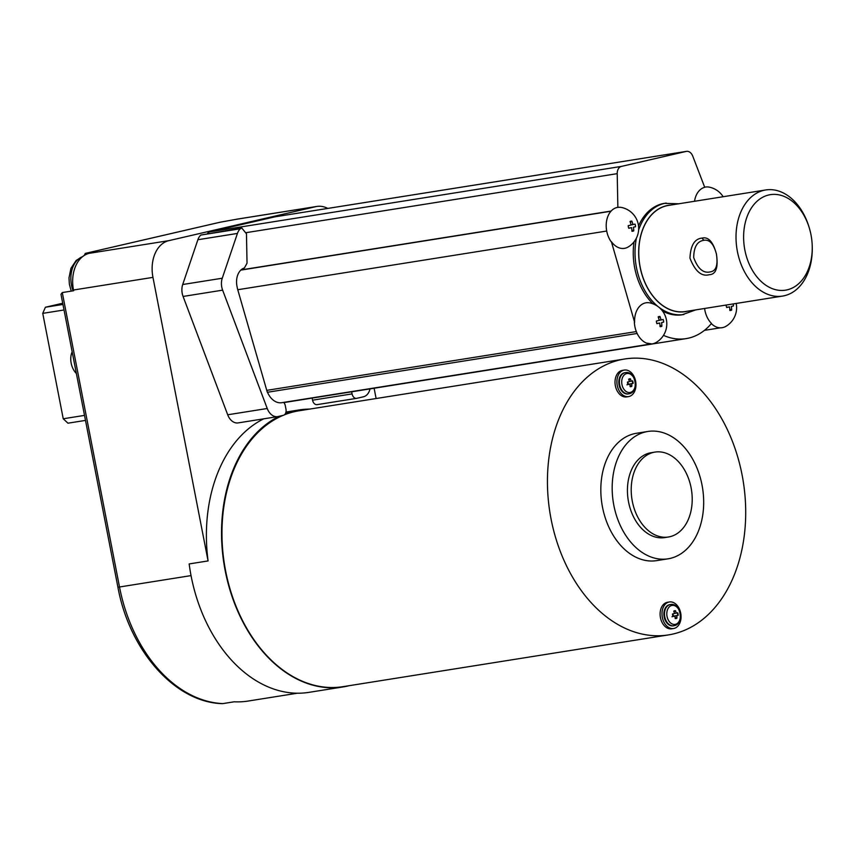 <?xml version="1.0" encoding="UTF-8"?>
<svg xmlns="http://www.w3.org/2000/svg" width="855" height="855" viewBox="0 0 855 855"><rect width="100%" height="100%" fill="white"/><g stroke="black" fill="none" stroke-linecap="round" stroke-linejoin="round"><path stroke-width="1.28" d="M617.866 207.412A21.097 14.759 -83.2 0 0 617.673 207.37A20.809 14.588 81 0 0 606.655 220.633A20.809 14.588 81 0 0 611.218 241.815A10.559 7.417 -113.2 0 0 611.368 241.634A20.734 14.535 81 0 0 628.136 247.01A21.493 21.493 0 0 0 621.863 207.541A20.734 14.535 81 0 0 617.866 207.412L617.214 173.65A8.058 5.654 81 0 1 621.393 166.415L686.255 151.41A8.058 5.654 81 0 1 686.522 151.356L275.15 216.785A8.058 5.654 81 0 0 274.882 216.839L686.255 151.41M678.806 203.779L664.42 203.351A56.409 39.544 81 0 0 662.529 203.714A56.409 39.544 81 0 0 638.525 225.955M686.522 151.356A8.058 5.654 81 0 1 692.764 156.166L704.712 187.298A20.734 14.535 81 0 0 694.527 201.278M631.61 227.644A21.45 0.748 -11 0 1 628.767 228.274A5.119 3.591 -99 0 1 628.254 225.645A21.45 0.748 -11 0 0 631.097 225.015A21.45 15.283 77 0 0 630.028 221.541A5.119 3.591 -99 0 1 630.915 221.146A5.119 3.591 -99 0 1 631.866 221.114A21.45 15.283 77 0 1 632.935 224.587A21.45 0.748 -11 0 0 635.019 224.074A5.119 3.591 -99 0 1 635.532 226.714A21.45 0.748 -11 0 1 633.448 227.227A21.45 15.283 77 0 1 633.758 230.818A5.119 3.591 -99 0 1 631.92 231.245A21.45 15.283 77 0 0 631.61 227.644L628.703 228.114M634.047 241.847A56.409 39.544 81 0 0 652.857 303.771M662.55 311.038A56.409 39.544 81 0 0 682.151 314.768L695.681 309.895M723.148 196.725A21.493 21.493 0 0 0 709.255 187.138A20.809 14.588 81 0 0 704.68 187.213M241.035 269.913L611.133 211.046M634.613 322.271A8.828 6.199 -113.2 0 0 634.367 322.1A20.809 14.588 81 0 0 655.924 342.588A21.493 21.493 0 0 0 650.003 302.927A20.734 14.535 81 0 0 634.613 322.271L611.368 241.634M630.338 222.396L631.866 221.114M633.448 227.227L635.532 226.714M633.758 230.818L631.866 230.102M632.935 224.587L631.065 224.886M647.064 343.154L651.35 343.86A20.734 14.535 81 0 1 647.064 343.154A18.799 13.178 81 0 0 651.35 343.86M659.739 323.03A21.45 0.748 -11 0 1 656.907 323.66A5.119 3.591 -99 0 1 656.394 321.02A21.45 0.748 -11 0 0 659.226 320.39A21.45 15.283 77 0 0 658.168 316.916A5.119 3.591 -99 0 1 659.055 316.532A5.119 3.591 -99 0 1 660.007 316.5A21.45 15.283 77 0 1 661.065 319.973A21.45 0.748 -11 0 0 663.149 319.46A5.119 3.591 -99 0 1 663.662 322.1A21.45 0.748 -11 0 1 661.578 322.602A21.45 15.283 77 0 1 661.888 326.193A5.119 3.591 -99 0 1 660.049 326.621A21.45 15.283 77 0 0 659.739 323.03L656.843 323.489M704.606 308.473A20.734 14.535 81 0 0 711.488 323.457A75.219 52.721 81 0 1 686.127 338.612L283.871 402.587M663.501 335.374A75.219 52.721 81 0 0 686.127 338.612M711.349 323.618A20.809 14.588 81 0 0 725.393 326.621M726.953 325.691A18.799 13.178 81 0 1 724.88 326.845A20.734 14.535 81 0 0 726.066 326.236A21.493 21.493 0 0 0 736.176 303.461M733.163 303.931A5.119 3.591 -99 0 1 733.462 305.94A21.45 0.748 -11 0 1 731.378 306.453A21.45 15.283 77 0 1 731.677 310.044A5.119 3.591 -99 0 1 729.849 310.472A21.45 15.283 77 0 0 729.539 306.881L726.632 307.34M726.184 305.043A5.119 3.591 -99 0 0 726.697 307.511A21.45 0.748 -11 0 0 729.539 306.881M283.689 402.384A5.376 3.762 -99 0 1 285.281 405.655L285.976 409.203A5.376 3.762 81 0 1 283.326 415.316L278.121 416.524A13.434 9.416 -99 0 1 277.672 416.609A13.434 9.416 -99 0 1 267.23 408.498L222.631 290.155A13.434 9.416 -99 0 1 222.257 278.228L237.423 233.436A13.434 9.416 -99 0 1 240.33 228.766L241.805 228.039L246.464 233.8L247.031 263.18L244.412 267.957A16.117 11.297 81 0 0 237.134 286.97A16.117 11.297 81 0 0 237.754 289.727L266.76 390.35A26.858 18.831 81 0 0 267.369 392.274L637.146 333.461M809.407 228.338L809.129 227.377A53.726 37.652 81 0 0 765.706 189.96L668.439 205.424A53.726 37.652 81 0 0 666.633 205.777A53.726 37.652 81 0 0 639.914 265.691A53.726 37.652 81 0 0 685.315 311.541L782.582 296.076A53.726 37.652 81 0 0 812.25 247.031L812.229 246.026A48.35 33.89 81 0 0 809.407 228.338A48.35 33.89 81 0 0 768.709 194.983A48.35 33.89 81 0 0 744.245 246.326A48.35 33.89 81 0 0 781.876 290.465A48.35 33.89 81 0 0 812.229 246.026M658.468 317.771L660.007 316.5M661.578 322.602L663.662 322.1M661.888 326.193L660.007 325.477M661.065 319.973L659.205 320.262M731.378 306.453L733.462 305.94M731.677 310.044L729.796 309.328M207.509 233.501A8.058 5.654 81 0 1 210.02 231.844L274.882 216.839M765.706 189.96A53.726 37.652 81 0 0 763.9 190.312A53.726 37.652 81 0 0 737.17 250.226A53.726 37.652 81 0 0 782.582 296.076M702.073 238.096C694.602 238.759 690.562 245.438 689.953 258.146C695.115 271.302 701.528 276.817 709.19 274.712C716.02 274.519 718.424 267.594 716.415 253.935C713.123 241.847 708.346 236.568 702.073 238.096L703.804 240.308L703.238 240.415C697.007 241.623 693.833 247.341 693.704 257.59C697.851 268.887 703.451 273.632 710.505 271.826C716.148 270.971 718.104 265.018 716.394 253.978C713.733 243.857 709.543 239.304 703.804 240.308M263.757 418.822A140.22 98.282 81 0 0 208.075 560.923L152.96 277.373A32.233 22.593 81 0 1 168.852 240.65L315.784 206.654A32.233 22.593 81 0 1 316.874 206.44L237.401 219.083A32.233 22.593 81 0 0 236.311 219.297L315.784 206.654M327.764 208.417A32.233 22.593 81 0 0 316.874 206.44M376.115 398.526L374.116 388.234M267.508 392.253A18.799 13.178 81 0 0 281.755 402.694L650.954 343.966M351.683 391.804L352.089 393.899L312.556 400.193L312.15 398.088M370.012 388.886A13.434 9.416 -99 0 1 363.45 396.784L356.791 398.323A5.376 3.762 -99 0 1 356.61 398.355A5.376 3.762 -99 0 1 352.089 393.899M309.553 409.107A140.22 98.282 81 0 0 299.036 409.962A140.22 98.282 81 0 0 294.323 410.881A140.22 98.282 81 0 0 285.431 413.585M279.179 416.278A140.22 98.282 81 0 0 226.853 578.397A140.22 98.282 81 0 0 343.079 686.928A140.22 98.282 81 0 0 349.054 685.71M343.079 686.928L309.029 692.347A140.22 98.282 81 0 1 189.158 563.937L208.075 560.923M241.805 228.039L200.797 235.061A13.434 9.416 81 0 0 197.879 239.731L237.423 233.436M277.672 416.609L238.128 422.904A13.434 9.416 81 0 1 227.697 414.782L183.088 296.45A13.434 9.416 81 0 1 182.714 284.512L197.879 239.731M356.428 398.377L317.248 404.607A5.376 3.762 -99 0 1 317.066 404.639A5.376 3.762 -99 0 1 312.556 400.193M624.631 359.004A139.686 97.908 81 0 0 619.939 359.912A139.686 97.908 81 0 0 550.449 515.693A139.686 97.908 81 0 0 668.514 634.902A139.686 97.908 81 0 0 743.262 481.579A139.686 97.908 81 0 0 624.631 359.004L299.175 410.763A139.686 97.908 81 0 0 294.473 411.672A139.686 97.908 81 0 0 284.33 414.857M283.048 415.38A139.686 97.908 81 0 0 226.639 575.81A139.686 97.908 81 0 0 343.047 686.661L668.514 634.902M62.276 292.56L119.508 586.99L117.904 587.161L60.983 294.312L62.276 292.56L73.637 290.753L73.487 290.016L152.96 277.373M236.311 219.297L220.259 222.193L85.382 253.401L96.733 251.594L89.38 253.294A32.233 22.593 81 0 0 73.487 290.016M191.039 575.607L119.508 586.99A139.686 97.908 81 0 0 222.792 703.612L234.142 701.805A139.686 97.908 81 0 0 248.303 701.025L297.497 693.202M85.382 253.401L84.175 255.495M222.792 703.612L222.225 703.644C174.901 702.415 129.415 650.505 117.904 587.161M669.401 601.973L667.509 602.273A13.434 9.416 81 0 0 667.06 602.369A13.434 9.416 81 0 0 660.381 617.342A13.434 9.416 81 0 0 671.731 628.81L673.622 628.511A13.434 9.416 81 0 0 680.815 613.762A13.434 9.416 81 0 0 669.401 601.973A13.434 9.416 81 0 0 668.952 602.059A13.434 9.416 81 0 0 662.272 617.043A13.434 9.416 81 0 0 673.622 628.511M647.801 431.476L636.441 433.282A64.467 45.187 81 0 0 634.282 433.699A64.467 45.187 81 0 0 602.209 505.604A64.467 45.187 81 0 0 656.693 560.624L668.054 558.817A64.467 45.187 81 0 0 702.554 488.045A64.467 45.187 81 0 0 647.801 431.476A64.467 45.187 81 0 0 645.632 431.903A64.467 45.187 81 0 0 613.559 503.798A64.467 45.187 81 0 0 668.054 558.817M624.332 370.065L622.44 370.365A13.434 9.416 81 0 0 621.98 370.461A13.434 9.416 81 0 0 615.301 385.434A13.434 9.416 81 0 0 626.651 396.902L628.543 396.592A13.434 9.416 81 0 0 635.735 381.854A13.434 9.416 81 0 0 624.332 370.065A13.434 9.416 81 0 0 623.872 370.151A13.434 9.416 81 0 0 617.192 385.135A13.434 9.416 81 0 0 628.543 396.592M84.517 415.391L63.238 418.768L67.94 423.193L85.489 420.404M63.238 418.768L42.75 313.358L64.029 309.98M76.394 373.56A16.117 11.478 77 0 1 72.162 351.8M62.714 303.236L45.401 307.244L42.75 313.358M45.401 307.244L62.96 304.444M673.494 625.796A10.741 7.535 -99 0 1 673.206 625.849A10.741 7.535 -99 0 1 664.164 616.936A10.741 7.535 -99 0 1 669.828 604.624A10.741 7.535 -99 0 1 670.128 604.592M654.962 452.092L651.179 452.701A42.985 30.128 81 0 0 649.725 452.979A42.985 30.128 81 0 0 628.35 500.912A42.985 30.128 81 0 0 664.677 537.592L668.46 536.993A42.985 30.128 81 0 0 691.46 489.808A42.985 30.128 81 0 0 654.962 452.092A42.985 30.128 81 0 0 653.509 452.38A42.985 30.128 81 0 0 632.134 500.314A42.985 30.128 81 0 0 668.46 536.993M628.414 393.888A10.741 7.535 -99 0 1 628.126 393.941A10.741 7.535 -99 0 1 619.095 385.028A10.741 7.535 -99 0 1 624.749 372.716A10.741 7.535 -99 0 1 625.048 372.684M675.439 624.332A9.608 6.733 -99 0 1 667.039 616.423A9.608 6.733 -99 0 1 671.774 605.479A9.608 6.733 -99 0 1 680.185 613.388A9.608 6.733 -99 0 1 675.439 624.332M630.359 392.424A9.608 6.733 -99 0 1 621.959 384.515A9.608 6.733 -99 0 1 626.704 373.571A9.608 6.733 -99 0 1 635.105 381.48A9.608 6.733 -99 0 1 630.359 392.424M676.113 618.528A3.976 2.779 -99 0 1 675.183 618.518A17.143 12.216 -103 0 0 674.969 616.06A17.143 0.599 169 0 1 673.024 616.487A3.976 2.779 -99 0 1 672.682 615.45A3.976 2.779 -99 0 1 672.554 614.681A3.976 2.779 -99 0 1 672.532 613.965A17.143 0.599 -11 0 0 674.477 613.527A17.143 12.216 -103 0 0 673.751 611.154A3.976 2.779 -99 0 1 674.595 610.737A3.976 2.779 -99 0 1 675.514 610.737A17.143 12.216 77 0 1 676.241 613.12A17.143 0.599 -11 0 0 677.673 612.768A3.976 2.779 -99 0 1 678.165 615.301A17.143 0.599 169 0 1 676.733 615.653A17.143 12.216 77 0 1 676.946 618.112A3.976 2.779 -99 0 1 676.113 618.528M631.033 386.62A3.976 2.779 -99 0 1 630.103 386.61A17.143 12.216 -103 0 0 629.9 384.152A17.143 0.599 169 0 1 627.955 384.579A3.976 2.779 -99 0 1 627.602 383.542A3.976 2.779 -99 0 1 627.474 382.762A3.976 2.779 -99 0 1 627.463 382.046A17.143 0.599 -11 0 0 629.408 381.619A17.143 12.216 -103 0 0 628.671 379.246A3.976 2.779 -99 0 1 629.515 378.829A3.976 2.779 -99 0 1 630.434 378.829A17.143 12.216 77 0 1 631.172 381.212A17.143 0.599 -11 0 0 632.593 380.86A3.976 2.779 -99 0 1 633.085 383.393A17.143 0.599 169 0 1 631.663 383.745A17.143 12.216 77 0 1 631.866 386.204A3.976 2.779 -99 0 1 631.033 386.62M675.183 618.325A3.677 2.576 81 0 0 675.781 618.283A3.677 2.576 81 0 0 676.615 617.855L675.129 617.567M674.969 616.06L672.981 616.38M672.019 616.744L672.906 616.487L672.019 616.744M673.986 611.827L675.3 611.09A3.677 2.576 81 0 0 674.371 611.069A3.677 2.576 81 0 0 673.9 611.24A3.677 2.576 81 0 0 673.804 611.304M676.241 613.12L674.456 613.409M672.693 616.263L677.684 615.397A3.677 2.576 81 0 0 677.588 614.093A3.677 2.576 81 0 0 677.203 612.885M676.733 615.653L673.174 616.177A2.437 1.71 81 0 0 673.184 614.852A2.437 1.71 81 0 0 672.842 613.89M630.103 386.417A3.677 2.576 81 0 0 630.701 386.375A3.677 2.576 81 0 0 631.535 385.947L630.06 385.658M629.9 384.152L627.901 384.472M626.939 384.836L627.827 384.579L626.939 384.836M628.917 379.919L630.221 379.182A3.677 2.576 81 0 0 629.291 379.15A3.677 2.576 81 0 0 628.82 379.331A3.677 2.576 81 0 0 628.724 379.385M631.172 381.212L629.376 381.501M627.613 384.355L632.604 383.489A3.677 2.576 81 0 0 632.518 382.185A3.677 2.576 81 0 0 632.123 380.977M631.663 383.745L628.104 384.269A2.437 1.71 81 0 0 628.104 382.944A2.437 1.71 81 0 0 627.762 381.982M666.205 203.063A56.409 39.544 81 0 0 664.303 203.437A56.409 39.544 81 0 0 638.632 229.952M636.43 238.096A56.409 39.544 81 0 0 683.925 314.49M210.02 231.844L621.393 166.415M246.347 232.624L617.214 173.65M266.76 390.35L636.323 331.58M237.754 289.727L606.719 231.042M670.801 205.05A53.833 37.727 81 0 0 666.611 205.67A53.833 37.727 81 0 0 640.149 267.38A53.833 37.727 81 0 0 687.677 311.167M240.832 270.105L610.972 211.238M89.38 253.294L168.852 240.65M200.797 235.061L240.33 228.766M182.714 284.512L222.257 278.228M183.088 296.45L222.631 290.155M227.697 414.782L267.23 408.498M82.572 256.65A25.522 17.891 81 0 0 71.51 285.271A25.522 17.891 81 0 0 73.07 290.85M674.157 625.689A10.741 7.535 -99 0 1 673.793 625.764A10.741 7.535 -99 0 1 664.763 616.85A10.741 7.535 -99 0 1 670.053 604.603A10.741 7.535 -99 0 1 670.416 604.538L669.828 604.624M629.077 393.781A10.741 7.535 -99 0 1 628.714 393.845A10.741 7.535 -99 0 1 619.683 384.942A10.741 7.535 -99 0 1 624.973 372.695A10.741 7.535 -99 0 1 625.336 372.63L624.749 372.716M720.412 327.818L704.445 330.361M285.976 412.046L299.036 409.962M356.61 398.355L317.066 404.639M220.066 222.225L85.201 253.433M82.678 256.564L76.181 260.422L70.944 268.32L68.999 277.843L69.351 284.106L71.222 291.138M670.416 604.538C680.676 602.294 684.556 623.904 674.242 625.668L673.206 625.849M625.336 372.63C635.596 370.386 639.476 391.985 629.162 393.76L628.126 393.941M672.682 615.45L673.024 616.487M672.554 614.681L672.532 613.954M627.602 383.542L627.955 384.579M627.474 382.762L627.463 382.046"/></g></svg>
